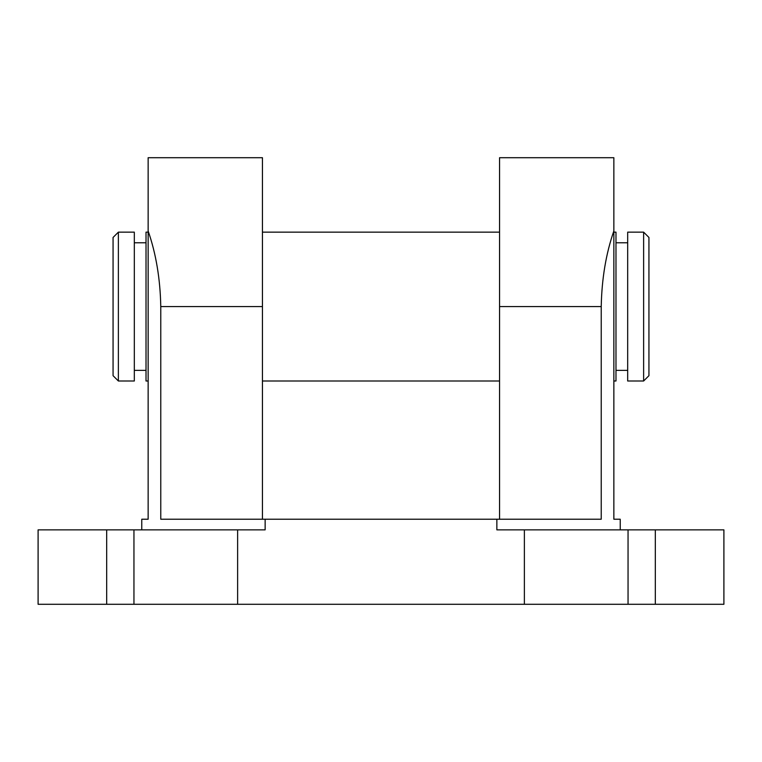 <?xml version="1.0" encoding="UTF-8"?>
<svg xmlns="http://www.w3.org/2000/svg" width="762" height="762" viewBox="0 0 762 762"><rect width="100%" height="100%" fill="white"/><g stroke="black" fill="none" stroke-linecap="round" stroke-linejoin="round"><path stroke-width="1.14" d="M134.322 232.143L134.322 381L118.377 381L118.377 232.143L134.322 232.143M118.377 381L113.062 375.685L113.062 237.458L118.377 232.143M146.018 370.37L134.322 370.37M146.018 242.773L134.322 242.773M613.858 232.143L615.982 232.143L615.982 381L613.858 381M148.142 232.143L146.018 232.143L146.018 381L148.142 381M615.982 370.37L627.678 370.37M615.982 242.773L627.678 242.773M643.623 232.143L648.938 237.458L648.938 375.685L643.623 381L643.623 232.143L627.678 232.143L627.678 381L643.623 381M141.77 529.857L141.77 519.227L148.142 519.227L148.142 157.715L262.442 157.715L262.442 519.227M628.05 604.285L628.05 529.857L723.9 529.857L723.9 604.285L237.62 604.285L237.62 529.857L265.138 529.857L265.138 519.227L160.772 519.227L160.772 306.572C160.258 278.987 156.048 253.775 148.142 230.934M106.68 529.857L106.68 604.285L38.1 604.285L38.1 529.857L237.62 529.857M106.68 604.285L133.95 604.285L133.95 529.857M628.05 529.857L496.862 529.857L496.862 519.227L601.228 519.227L601.228 306.572C601.761 278.863 605.971 253.651 613.858 230.934L613.858 519.227L620.23 519.227L620.23 529.857M499.558 519.227L499.558 157.715L613.858 157.715L613.858 230.934M655.32 604.285L655.32 529.857M237.62 604.285L133.95 604.285M496.862 519.227L265.138 519.227M524.38 604.285L524.38 529.857M499.558 306.572L601.228 306.572M262.442 306.572L160.772 306.572M499.558 232.143L262.442 232.143M499.558 381L262.442 381"/></g></svg>
